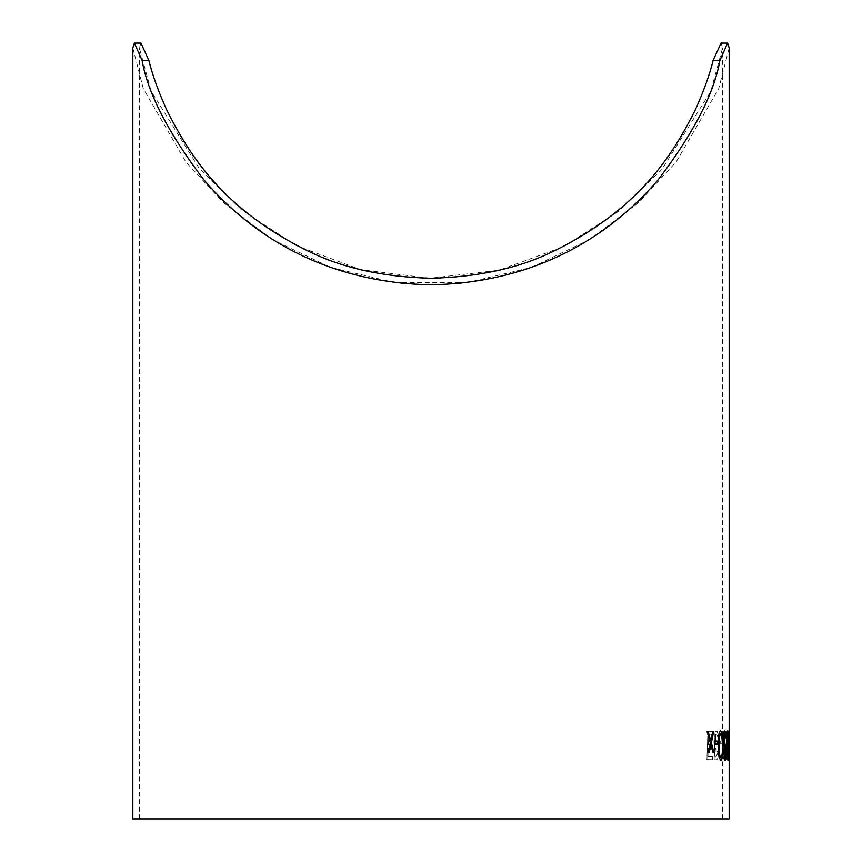 <?xml version="1.0" encoding="UTF-8"?>
<svg xmlns="http://www.w3.org/2000/svg" width="862" height="862" viewBox="0 0 862 862"><rect width="100%" height="100%" fill="white"/><g stroke="black" fill="none" stroke-linecap="round" stroke-linejoin="round"><path stroke-width="0.65" stroke-dasharray="4.31 3.23" d="M467.032 282.628L394.968 282.628A298.177 298.177 0 0 0 467.032 282.628L531.294 267.489L589.662 239.561L638.645 202.581L676.261 161.787L718.746 88.527L729.177 47.938M132.823 818.9L729.177 818.9M394.968 282.628L330.706 267.489L272.338 239.561L223.355 202.581L185.739 161.787L143.254 88.527L132.823 47.938M713.025 745.199L708.392 745.113L708.823 734.208L713.402 734.284L713.51 731.375L708.014 731.278L706.937 759.627L712.605 759.734L712.68 756.825L707.982 756.739L708.284 748.022L712.939 748.108L712.949 745.188L712.939 748.108M715.902 759.799C717.41 760.144 718.305 757.817 718.585 752.795L717.852 746.751L719.479 739.521L717.313 731.439L715.083 731.407L714.232 759.767L715.902 759.799L714.232 759.767M722.701 740.954L720.255 740.932L720.179 743.841L722.636 743.863L722.701 740.954L722.636 743.863M726.472 734.435L726.515 731.526L723.347 731.504L725.826 751.966L724.759 757.709L723.175 751.147C723.196 756.911 723.724 760.068 724.748 760.618L726.192 752.192L724.414 734.424L726.472 734.435L724.414 734.424M726.741 759.907L728.455 759.918L727.356 730.804L728.142 757.008L726.774 756.998L726.666 759.907L726.774 756.998M729.09 745.544L729.047 760.65L728.735 753.366M728.886 735.254L729.036 730.804L728.961 735.254M431 818.9L139.385 818.9L431 818.9M140.948 43.1L139.385 47.938L151.109 91.092L199.154 168.327L241.748 210.059L296.453 245.702L360.628 269.677L430.009 278.264L499.109 270.226L563.543 246.715L618.841 211.201L661.951 169.383L710.73 91.501L722.615 47.938L721.052 43.1M707.088 731.752L708.219 731.73M707.012 731.752L710.331 742.839M710.256 742.85L708.133 752.483M708.068 752.483L709.243 752.472M710.838 744.962L712.896 752.418M712.82 752.418L713.865 752.397M712.691 731.666L713.671 731.655M712.615 731.666L710.719 740.717M714.199 741.115L714.275 744.025L717.561 743.981M720.363 730.857C718.606 732.7 717.884 737.678 718.218 745.781L718.294 745.781M718.218 745.781C718.24 753.905 719.145 758.872 720.934 760.693L721.009 760.693M720.406 733.767C721.709 735.448 722.313 739.445 722.237 745.759C722.528 752.084 722.076 756.093 720.869 757.784M724.856 733.724L725.718 735.254M725.642 735.254L726.095 739.176M724.823 730.814C723.789 731.159 723.25 734.219 723.186 739.984L723.261 739.984M723.186 739.984L723.671 745.027M723.595 745.027L724.285 747.451M724.209 747.451L723.757 753.291M723.671 753.291L725.298 760.661M726.041 753.377L725.179 757.752M727.711 730.804C726.957 732.625 726.644 737.603 726.785 745.716L726.86 745.716M726.785 745.716C726.828 753.83 727.216 758.797 727.937 760.64L728.013 760.64M727.722 733.713L728.39 745.716L727.916 757.73M729.123 740.986L729.133 743.906M729.036 730.804L729.177 739.715M729.09 739.715L729.026 733.713M728.843 753.366L728.972 757.73L729.177 753.269M729.166 753.28L728.972 760.65M726.688 756.998L728.067 757.008L727.28 730.804L728.455 759.918M728.379 759.918L726.666 759.907M724.339 734.424L726.116 752.192L724.673 760.618C723.649 760.068 723.121 756.911 723.089 751.147L724.683 757.709L725.75 751.966L723.272 731.504L726.515 731.526M726.429 731.526L726.397 734.435M722.561 743.863L720.104 743.841L720.255 740.932M720.179 740.932L722.625 740.954M714.156 759.767L715.007 731.396L717.238 731.429L719.404 739.51L717.777 746.751L718.585 752.795M718.509 752.795C718.229 757.817 717.335 760.144 715.826 759.799M716.031 756.89L717.831 752.741L715.255 747.774L715.007 756.868L716.106 756.89L717.906 752.741L715.331 747.774L715.083 756.868L716.106 756.89M715.837 744.876L717.367 744.563L718.757 739.51L716.721 734.338L715.675 734.316L715.341 744.865L717.443 744.563L718.833 739.51L716.796 734.338L715.751 734.327L715.913 744.876M712.863 748.097L708.208 748.011L707.907 756.739L712.605 756.825L712.529 759.734L706.862 759.627L707.95 731.278L713.434 731.375L713.327 734.284L708.747 734.198L708.392 745.113M708.316 745.102L712.949 745.188M722.615 818.9L722.615 47.938M139.385 818.9L139.385 47.938M729.09 760.036L729.09 745.705"/><path stroke-width="1.29" d="M719.932 60.308L727.636 43.1L729.177 47.938L729.177 818.9L132.823 818.9L132.823 47.938L134.364 43.1L142.068 60.308C147.693 93.042 168.187 132.759 203.561 179.447C240.024 222.245 310.966 282.456 431 284.816C551.033 282.456 621.976 222.245 658.439 179.447C693.813 132.759 714.307 93.042 719.932 60.308L713.165 60.308C709.512 75.209 703.414 92.04 694.869 110.789C673.362 153.059 640.498 209.132 552.046 251.952C518.331 268.308 477.99 277.079 431 278.254C384.01 277.079 343.669 268.308 309.954 251.952C221.502 209.132 188.638 153.059 167.131 110.789C158.586 92.04 152.488 75.209 148.835 60.308L140.948 43.1L134.364 43.1M729.101 733.713L729.036 745.727M729.047 760.65L729.112 730.804M728.735 740.986L729.133 743.906L728.735 740.986M726.86 745.716C726.72 737.603 727.032 732.625 727.787 730.804L728.638 745.705L728.013 760.64C727.291 758.797 726.903 753.83 726.86 745.716M724.942 733.724L723.746 739.736L725.362 745.738L724.231 753.302L725.265 757.752L726.461 753.366L725.298 760.661L723.757 753.291L724.285 747.451L723.261 739.984C723.326 734.219 723.864 731.159 724.899 730.814L726.451 739.176L724.856 733.724L723.746 739.736M718.294 745.781C717.96 737.678 718.682 732.7 720.438 730.847C722.119 732.678 722.916 737.635 722.841 745.738C723.186 753.862 722.572 758.851 721.009 760.693C719.22 758.872 718.315 753.905 718.294 745.781M714.275 741.115L717.496 741.072L717.561 743.981L714.35 744.025L714.275 741.115M707.088 731.752L708.219 731.73L710.794 740.706L712.691 731.666L713.671 731.655L711.376 742.828L713.865 752.397L712.896 752.418L710.913 744.951L709.243 752.472L708.133 752.483L710.331 742.839L707.088 731.752M727.636 43.1L721.052 43.1L713.165 60.308M710.794 740.706L708.144 731.741L707.012 731.752M709.167 752.472L710.913 744.951M713.79 752.397L711.376 742.828M711.301 742.828L713.596 731.655L712.615 731.666M717.486 743.981L717.421 741.072L714.199 741.115M720.934 760.693C722.496 758.851 723.11 753.862 722.765 745.738C722.841 737.635 722.044 732.678 720.363 730.857M720.944 757.784L720.869 757.784C719.533 756.093 718.876 752.095 718.886 745.792L719.005 738.648L720.481 733.756C721.785 735.437 722.399 739.445 722.313 745.759C722.604 752.084 722.151 756.093 720.944 757.784C719.608 756.093 718.951 752.095 718.962 745.792L719.08 738.648L720.481 733.756M725.265 757.752L724.145 753.302L725.287 745.738L723.671 739.736M726.375 739.176L724.823 730.814M725.222 760.661L726.386 753.366M727.937 760.64L728.552 745.705L727.711 730.804M727.991 757.73L727.086 745.727L727.808 733.713L728.465 745.716L727.991 757.73L727.162 745.727L727.808 733.713M729.047 743.906L729.047 740.986M142.068 60.308L148.835 60.308"/></g></svg>
